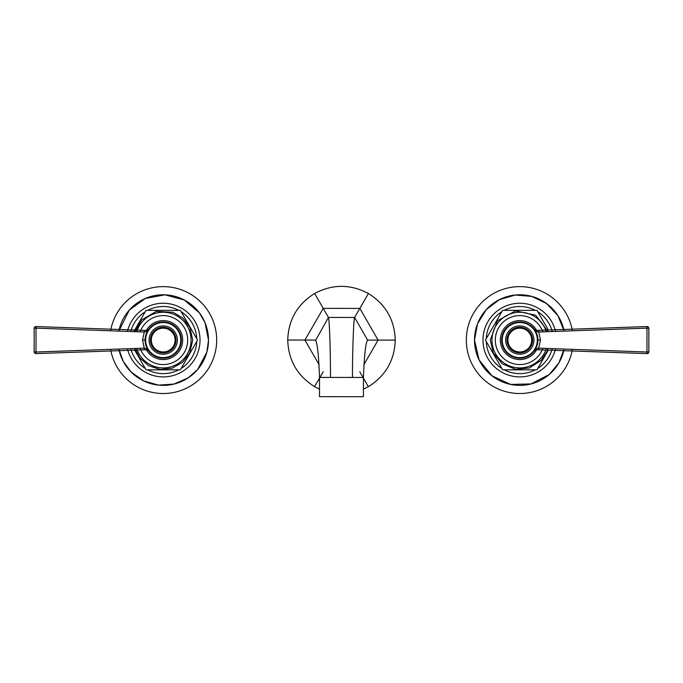 <?xml version="1.0" encoding="UTF-8"?>
<svg xmlns="http://www.w3.org/2000/svg" width="683" height="683" viewBox="0 0 683 683"><rect width="100%" height="100%" fill="white"/><g stroke="black" fill="none" stroke-linecap="round" stroke-linejoin="round"><path stroke-width="1.02" d="M319.516 377.426L363.441 377.451L363.424 396.695L319.499 396.669L319.516 377.426C318.671 354.725 317.288 342.268 315.358 340.057L287.722 340.04C288.448 319.746 297.421 304.225 314.641 293.485C332.578 283.974 350.499 283.983 368.419 293.528C385.622 304.285 394.578 319.815 395.278 340.108C394.552 360.411 385.579 375.932 368.359 386.663L363.433 389.182M315.648 340.365L328.446 317.424L314.641 293.485M330.495 377.434C330.512 347.715 329.3 318.491 328.446 317.424L354.588 317.441L368.419 293.528M319.507 389.148L314.581 386.629C297.378 375.872 288.422 360.342 287.722 340.04M323.179 371.765L314.581 386.629M352.454 377.443C352.479 347.732 353.726 318.509 354.588 317.441L367.642 340.091L395.278 340.108M363.441 377.451L363.441 377.451C364.312 354.75 365.712 342.303 367.642 340.091L367.036 341.15M359.779 371.791L368.359 386.663M645.478 353.546L646.972 353.598L646.98 352.027L538.733 348.142L538.725 349.798L646.972 353.598L536.531 349.722L646.972 353.598A1.81 1.81 0 0 0 648.85 351.788L648.85 328.369A1.81 1.81 0 0 0 647.621 326.653A1.81 1.81 0 0 1 648.85 328.369L646.98 328.13L646.972 326.559L573.72 329.129M645.409 353.546L552.649 350.285M538.614 349.798L537.956 349.773M566.361 329.385L548.978 330M537.145 330.41L538.187 330.376M537.308 331.725L538.733 332.015L538.725 330.359L646.972 326.559A1.81 1.81 0 0 1 647.621 326.653A1.81 1.81 0 0 0 646.972 326.559L646.972 326.559A1.81 1.81 0 0 1 647.621 326.653A1.81 1.81 0 0 0 646.972 326.559L536.531 330.435L534.43 329.411L537.308 331.725L536.531 330.435L534.43 329.411L536.531 330.435M537.7 337.368L537.564 336.608M537.308 348.432L534.43 350.746L536.531 349.722L537.308 348.432L538.733 348.142L540.466 340.074L538.733 332.015L646.98 328.13L646.98 352.027L648.85 351.788L647.911 352.001M537.7 342.755L537.572 343.515M536.531 349.722L534.43 350.746L536.531 349.722M501.672 340.074A18.117 18.117 0 0 1 519.789 321.966A18.117 18.117 0 0 1 537.905 340.074A18.117 18.117 0 0 1 519.789 358.191A18.117 18.117 0 0 1 501.672 340.074M533.935 340.074A14.155 14.155 0 0 1 519.789 354.229A14.155 14.155 0 0 1 505.633 340.074A14.155 14.155 0 0 1 519.789 325.928A14.155 14.155 0 0 1 533.935 340.074M531.673 340.074A11.884 11.884 0 0 1 519.789 351.967A11.884 11.884 0 0 1 507.904 340.074A11.884 11.884 0 0 1 519.789 328.19A11.884 11.884 0 0 1 531.673 340.074M548.125 350.456L536.949 369.81L502.62 369.81L485.459 340.074L502.62 310.347L536.949 310.347L548.125 329.701M498.744 363.091L501.826 368.419A33.552 33.552 0 0 1 486.262 341.466L491.453 350.456M552.24 348.62A33.552 33.552 0 0 1 537.752 368.419L540.834 363.091M524.971 369.81L535.352 369.81A33.552 33.552 0 0 1 504.225 369.81L514.606 369.81M542.942 320.728L537.752 311.738A33.552 33.552 0 0 1 552.24 331.528M491.453 329.701L486.262 338.691A33.552 33.552 0 0 1 501.826 311.738L498.744 317.066M514.606 310.347L504.225 310.347A33.552 33.552 0 0 1 535.352 310.347L524.971 310.347M474.506 340.074A45.283 45.283 0 0 1 564.175 331.101L557.977 315.742L546.673 303.636L531.775 296.405L515.272 295.022L499.375 299.649L486.211 309.698L477.528 323.793L474.506 340.074A45.283 45.283 0 0 0 564.175 349.056L558.822 363.04L549.2 374.515L531.05 383.94L510.602 384.418L492.033 375.863L479.116 360.001L474.506 340.074M572.414 330.803A53.436 53.436 0 0 0 515.127 286.843A53.436 53.436 0 0 0 515.127 393.314A53.436 53.436 0 0 0 572.414 349.354M145.334 330.393L36.028 326.559A1.81 1.81 0 0 0 34.15 328.369L34.15 351.788A1.81 1.81 0 0 0 35.379 353.504A1.81 1.81 0 0 1 34.15 351.788L36.02 352.027L36.028 353.598L71.032 352.368M144.275 330.359L144.267 332.015L36.02 328.13L36.028 326.559L37.522 326.611M37.591 326.611L130.351 329.872M144.386 349.798L146.469 349.722L148.57 350.746L145.692 348.432L146.469 349.722L148.57 350.746L145.744 349.747M73.021 352.3L109.28 351.028M116.639 350.772L134.022 350.157M146.025 349.739L146.469 349.722M144.275 349.798L36.028 353.598A1.81 1.81 0 0 1 35.379 353.504A1.81 1.81 0 0 0 36.028 353.598L144.275 349.798L144.267 348.142L36.02 352.027L36.02 328.13L34.15 328.369L35.098 328.156M145.3 342.789L145.436 343.54M145.692 348.432L144.267 348.142L142.534 340.074L145.095 340.074A18.117 18.117 0 0 1 163.211 321.966A18.117 18.117 0 0 1 181.328 340.074A18.117 18.117 0 0 1 163.211 358.191A18.117 18.117 0 0 1 145.095 340.074M145.692 331.725L148.57 329.411L146.469 330.435L145.692 331.725L144.267 332.015L142.534 340.074M146.469 330.435L148.57 329.411L146.469 330.435M149.065 340.074A14.155 14.155 0 0 1 163.211 325.928A14.155 14.155 0 0 1 177.367 340.074A14.155 14.155 0 0 1 163.211 354.229A14.155 14.155 0 0 1 149.065 340.074M151.327 340.074A11.884 11.884 0 0 1 163.211 328.19A11.884 11.884 0 0 1 175.096 340.074A11.884 11.884 0 0 1 163.211 351.967A11.884 11.884 0 0 1 151.327 340.074M130.76 331.528A33.552 33.552 0 0 1 145.248 311.738L133.757 331.639L146.051 310.347L180.38 310.347L197.541 340.074L180.38 369.81L146.051 369.81L134.517 349.833M196.738 338.691L181.174 311.738A33.552 33.552 0 0 1 196.738 338.691L196.738 338.691M157.312 310.347L147.648 310.347A33.552 33.552 0 0 1 178.775 310.347L169.111 310.347M140.416 360.052L145.248 368.419A33.552 33.552 0 0 1 130.76 348.62M196.738 341.466A33.552 33.552 0 0 1 181.174 368.419L196.738 341.466M169.111 369.81L178.775 369.81A33.552 33.552 0 0 1 147.648 369.81L157.312 369.81M208.494 340.074A45.283 45.283 0 0 1 118.825 349.056L123.307 361.486L131.187 372.098L143.772 380.977L158.593 385.127L173.952 384.068L188.073 377.93L197.652 369.486L206.889 352.027L208.494 340.074A45.283 45.283 0 0 0 118.825 331.101L129.241 310.133L145.394 298.445L164.987 294.825L184.239 299.974L199.427 312.891L205.054 322.752L208.494 340.074M110.586 349.354A53.436 53.436 0 0 0 167.873 393.314A53.436 53.436 0 0 0 167.873 286.843A53.436 53.436 0 0 0 110.586 330.803M319.123 364.731L304.9 340.057L323.221 308.366L359.821 308.392L378.1 340.1L363.843 364.756M315.964 341.124L315.358 340.057M540.466 340.074L537.905 340.074M502.236 340.074A17.545 17.545 0 0 0 519.789 357.627A17.545 17.545 0 0 0 537.333 340.074A17.545 17.545 0 0 0 519.789 322.53A17.545 17.545 0 0 0 502.236 340.074M532.578 340.074A12.789 12.789 0 0 1 519.789 352.872A12.789 12.789 0 0 1 506.991 340.074A12.789 12.789 0 0 1 519.789 327.285A12.789 12.789 0 0 1 532.578 340.074M536.684 349.73A19.457 19.457 0 0 1 500.323 340.074A19.457 19.457 0 0 1 536.684 330.427M542.848 348.287A24.477 24.477 0 0 1 495.312 340.074A24.477 24.477 0 0 1 542.848 331.87M546.34 331.742A27.832 27.832 0 0 0 491.956 340.074A27.832 27.832 0 0 0 546.34 348.415M555.569 348.748A36.814 36.814 0 0 1 482.975 340.074A36.814 36.814 0 0 1 555.569 331.409M180.764 340.074A17.545 17.545 0 0 0 163.211 322.53A17.545 17.545 0 0 0 145.667 340.074A17.545 17.545 0 0 0 163.211 357.627A17.545 17.545 0 0 0 180.764 340.074M150.422 340.074A12.789 12.789 0 0 1 163.211 327.285A12.789 12.789 0 0 1 176.009 340.074A12.789 12.789 0 0 1 163.211 352.872A12.789 12.789 0 0 1 150.422 340.074M146.316 330.427A19.457 19.457 0 0 1 182.677 340.074A19.457 19.457 0 0 1 146.316 349.73M140.152 331.87A24.477 24.477 0 0 1 187.688 340.074A24.477 24.477 0 0 1 140.152 348.287M136.66 348.415A27.832 27.832 0 0 0 191.044 340.074A27.832 27.832 0 0 0 136.66 331.742M127.431 331.409A36.814 36.814 0 0 1 200.025 340.074A36.814 36.814 0 0 1 127.431 348.748M646.972 353.598A1.81 1.81 0 0 0 648.85 351.788M548.073 331.682L535.685 315.222L515.545 310.885L497.48 320.771L490.283 340.074L493.297 353.06L502.355 363.885L515.4 369.255L529.445 367.958L541.295 360.274L547.049 351.369L548.073 348.475M36.028 326.559A1.81 1.81 0 0 0 34.15 328.369A1.81 1.81 0 0 1 36.028 326.559M134.927 348.475L139.622 357.79L148.698 365.764L160.206 369.426L172.218 368.171L182.72 362.212L189.703 353.06L192.717 340.074L189.908 327.516L183.07 318.252L173.209 312.319L156.322 311.388L141.705 319.883L134.927 331.682"/></g></svg>
